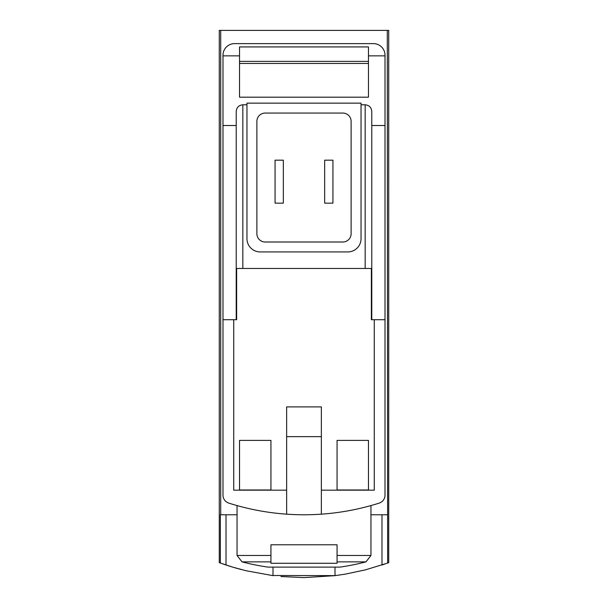 <?xml version="1.0" encoding="UTF-8"?>
<svg xmlns="http://www.w3.org/2000/svg" width="608" height="608" viewBox="0 0 608 608"><rect width="100%" height="100%" fill="white"/><g stroke="black" fill="none" stroke-linecap="round" stroke-linejoin="round"><path stroke-width="0.91" d="M387.296 30.4L388.725 30.4L388.725 562.674L387.646 563.069L387.296 30.4L219.275 30.4L219.275 562.674L232.59 567.097L245.898 570.699L273 575.654L273 567.104M304.334 577.6L335 575.654L345.222 574.15L365.446 569.863L387.646 563.069M335.221 575.624L271.799 575.502M241.33 569.552L239.119 568.966M237.933 568.64L234.156 567.56M231.336 566.717L230.227 566.375M229.642 566.185L227.757 565.592M223.197 564.064L226.016 565.022L226.016 514.778M280.949 576.528L304.03 577.6M381.984 514.778L381.984 565.022L384.75 564.08M321.358 514.17L321.358 406.912L286.642 406.912L286.642 514.17A247.973 247.973 0 0 0 379.248 503.09A8.269 8.269 0 0 0 385.008 495.208L385.008 125.514L371.777 125.514M371.777 319.702L371.777 268.455L371.359 268.455L371.359 319.702L385.008 319.702M371.359 268.455L236.223 268.455L236.223 319.702M385.008 125.514L385.008 55.199A11.575 11.575 0 0 0 373.434 43.624L234.566 43.624A11.575 11.575 0 0 0 222.992 55.199L222.992 319.702L236.641 319.702L236.641 268.455M368.471 440.39L368.471 489.98L337.06 489.98L337.06 440.39L368.471 440.39L368.471 489.98M270.94 440.39L270.94 489.98L239.529 489.98L239.529 440.39L270.94 440.39L270.94 489.98M233.738 319.702L233.738 490.177L286.642 490.177M222.992 319.702L222.992 495.208A8.269 8.269 0 0 0 228.752 503.09A247.973 247.973 0 0 0 286.642 514.17M321.358 436.65L286.642 436.65M368.471 63.46L239.529 63.46M239.529 61.385L368.471 61.385M368.471 55.86L368.471 46.93L239.529 46.93L239.529 97.189L368.471 97.189L368.471 55.86L385.008 55.86M270.94 555.469L270.94 544.783L337.06 544.783L337.06 563.274L270.94 563.274L270.94 555.469L237.044 555.469L237.044 505.567M335 575.654L335 567.104M222.992 55.86L239.529 55.86M236.223 125.514L222.992 125.514M246.962 104.796L242.835 104.796C238.822 105.192 236.618 107.396 236.223 111.408L236.223 268.455M361.038 103.14L246.962 103.14L246.962 238.701A13.224 13.224 0 0 0 260.194 251.925L347.806 251.925A13.224 13.224 0 0 0 361.038 238.701L361.038 103.14M371.777 268.455L371.777 111.408C371.382 107.396 369.178 105.192 365.165 104.796L361.038 104.796M237.044 514.778L220.354 514.778L220.354 563.069M220.704 514.778L220.704 30.4M387.296 514.778L370.956 514.778M321.358 490.177L374.262 490.177L374.262 319.702M351.112 121.326A8.269 8.269 0 0 0 342.851 113.058L265.149 113.058A8.269 8.269 0 0 0 256.888 121.326L256.888 233.738A8.269 8.269 0 0 0 265.149 242.007L342.851 242.007A8.269 8.269 0 0 0 351.112 233.738L351.112 121.326M332.933 203.156L324.664 203.156L324.664 160.178L332.933 160.178L332.933 203.156M283.336 160.178L275.067 160.178L275.067 203.156L283.336 203.156L283.336 160.178M237.044 555.469L242.007 561.876A247.973 247.973 0 0 0 267.877 567.104L340.123 567.104A247.973 247.973 0 0 0 365.993 561.876L370.956 555.469L370.956 505.567M337.06 440.39L337.06 489.98M239.529 440.39L239.529 489.98M337.06 555.469L370.956 555.469M242.835 104.796L242.835 268.455M365.165 104.796L365.165 268.455M242.007 561.876L270.94 561.876M337.06 561.876L365.993 561.876"/></g></svg>
